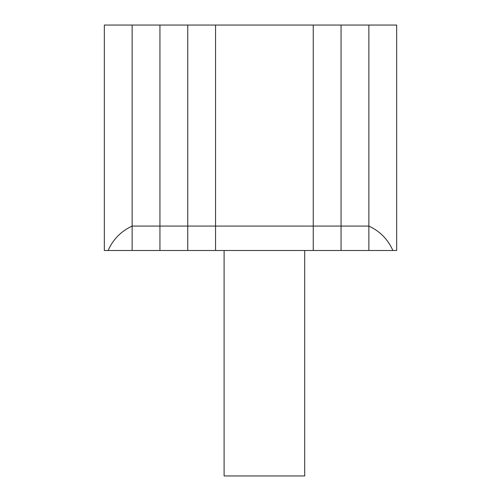 <?xml version="1.0" encoding="UTF-8"?>
<svg xmlns="http://www.w3.org/2000/svg" width="501" height="501" viewBox="0 0 501 501"><rect width="100%" height="100%" fill="white"/><g stroke="black" fill="none" stroke-linecap="round" stroke-linejoin="round"><path stroke-width="0.75" d="M392.89 250.5C387.937 239.346 379.927 231.205 368.861 226.076L368.861 250.5L396.667 250.5L396.667 25.05L368.861 25.05L368.861 250.5L341.056 250.5L341.056 226.076L341.056 250.5L313.25 250.5L313.25 226.076L313.25 250.5L215.555 250.5L215.555 226.076L187.75 226.076L187.75 25.05L215.555 25.05L215.555 226.076L313.25 226.076L313.25 25.05L313.25 226.076L368.861 226.076L368.861 25.05L341.056 25.05L341.056 226.076L341.056 25.05L215.555 25.05L215.555 250.5L132.139 250.5L132.139 226.076L132.139 250.5L104.333 250.5L104.333 25.05L132.139 25.05L132.139 226.076L132.139 25.05L159.944 25.05L159.944 250.5L159.944 226.076L132.139 226.076C121.073 231.205 113.063 239.346 108.11 250.5M187.75 226.076L187.75 250.5L187.75 226.076L159.944 226.076L159.944 25.05L187.75 25.05L187.75 226.076M304.702 250.5L304.702 475.95L224.104 475.95L224.104 250.5"/></g></svg>
